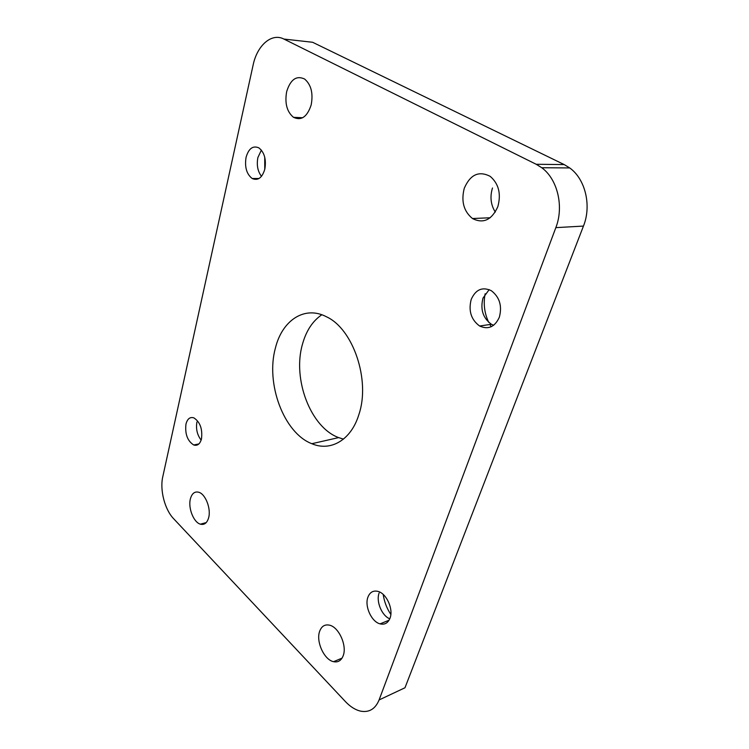 <?xml version="1.0" encoding="UTF-8"?>
<svg xmlns="http://www.w3.org/2000/svg" width="749" height="749" viewBox="0 0 749 749"><rect width="100%" height="100%" fill="white"/><g stroke="black" fill="none" stroke-linecap="round" stroke-linejoin="round"><path stroke-width="1.12" d="M264.762 169.414L264.725 157.15M390.838 614.452C386.793 608.338 384.246 601.672 383.207 594.463M491.222 326.723L489.865 324.495M488.713 322.323C484.416 313.232 483.227 303.719 485.137 293.777M311.172 104.944C307.212 116.853 301.323 120.973 293.496 117.312C286.895 111.816 284.62 103.25 286.67 91.593C290.509 79.403 296.501 75.228 304.646 79.048C311.163 84.712 313.335 93.344 311.172 104.944M208.662 517.671C207.117 523.008 204.346 525.18 200.367 524.169C193.626 522.381 187.971 507.953 190.377 498.918C191.894 493.413 194.712 491.194 198.85 492.271C205.516 494.125 211.181 508.693 208.662 517.671M495.286 212.07C490.754 204.833 489.818 196.8 492.486 187.98M497.842 206.658C491.747 220.009 483.292 223.97 472.479 218.53C463.734 211.349 460.991 201.294 464.249 188.355C470.213 174.536 478.873 170.538 490.23 176.38C498.74 183.786 501.278 193.879 497.842 206.658M343.229 655.628C341.319 660.581 338.099 662.603 333.567 661.685C324.195 659.878 315.844 641.556 319.608 631.416C321.499 626.23 324.823 624.151 329.588 625.19C338.81 627.119 347.162 645.582 343.229 655.628M343.463 439.12L338.642 437.603C310.451 427.333 292.26 378.854 302.502 344.091C306.21 330.777 312.651 321.003 321.808 314.767M358.921 414.45C351.159 440.197 330.581 451.825 311.827 443.708C283.759 433.006 265.464 383.413 275.445 347.939C282.167 320.394 304.609 305.189 326.545 316.818C353.182 329.008 370.577 380.295 358.921 414.45M489.172 289.62L483.011 298.074C480.137 309.356 482.936 318.082 491.41 324.27L493.628 325.291M499.321 317.286C494.799 326.995 488.236 329.906 479.632 326.021C471.14 319.757 468.322 310.919 471.177 299.516C475.624 289.479 482.347 286.539 491.325 290.706C499.639 297.147 502.307 306.013 499.321 317.286M379.125 592.993C375.876 601.316 381.718 615.612 389.761 618.824M390.004 618.215C388.001 623.065 384.686 624.947 380.052 623.861C371.476 621.81 364.417 606.166 367.909 597.196C369.894 592.141 373.311 590.221 378.151 591.438C386.606 593.601 393.637 609.33 390.004 618.215M261.392 150.109L257.899 157.496C256.486 165.023 257.684 171.306 261.485 176.343M264.818 169.18C262.15 177.859 257.937 180.968 252.188 178.515C246.58 174.124 244.539 167.064 246.065 157.327C248.668 148.471 252.947 145.325 258.882 147.871C264.434 152.365 266.419 159.471 264.818 169.18M196.921 422.005C195.77 428.849 197.174 434.888 201.144 440.112M201.49 438.858C200.039 444.026 197.455 446.076 193.738 444.99C187.456 440.974 184.872 434.008 185.967 424.093C187.39 418.794 190.012 416.716 193.841 417.858C200.095 421.949 202.642 428.952 201.49 438.858M555.842 227.64L379.088 699.95L404.984 687.76L583.462 226.076L555.842 227.64C564.091 206.658 557.602 179.226 541.761 167.739L536.209 164.284L564.212 164.583L569.708 167.935C585.4 179.086 591.729 205.703 583.462 226.076M379.088 699.95C375.361 708.929 369.257 712.664 360.775 711.176C355.475 709.996 350.373 706.813 345.467 701.644L173.599 518.673C164.733 509.526 159.696 489.893 162.776 476.757L253.106 65.116C257.113 45.455 271.578 32.563 283.908 39.06L536.209 164.284M283.908 39.06L312.595 42.272L564.212 164.583M293.496 117.312L302.633 117.743M200.367 524.169L206.218 522.587M472.479 218.53L490.192 217.762M333.567 661.685L342.05 658.128M311.827 443.708L338.642 437.603M479.632 326.021L491.41 324.27M380.052 623.861L389.049 620.228M252.188 178.515L259.042 178.496M193.738 444.99L198.897 443.923M569.708 167.935L541.761 167.739"/></g></svg>
